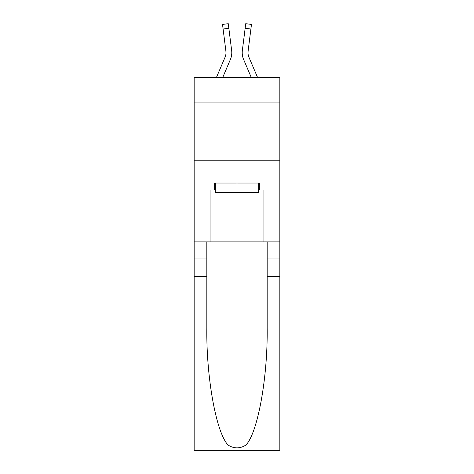 <?xml version="1.0" encoding="UTF-8"?>
<svg xmlns="http://www.w3.org/2000/svg" width="474" height="474" viewBox="0 0 474 474"><rect width="100%" height="100%" fill="white"/><g stroke="black" fill="none" stroke-linecap="round" stroke-linejoin="round"><path stroke-width="0.71" d="M279.844 102.905L279.844 77.428L194.156 77.428L194.156 102.905L279.844 102.905L279.844 241.864L263.052 241.864L263.052 189.985L259.349 189.985L259.349 183.041L214.651 183.041L214.651 189.985L215.344 189.985M194.156 276.603L206.836 276.603L206.836 328.245C206.22 377.6 216.233 432.744 228.041 445.015C234.008 448.825 239.98 448.825 245.959 445.015L279.844 445.015L279.844 450.3L194.156 450.3L194.156 102.905M230.4 59.451L222.744 77.428L230.4 59.451A17.372 17.372 -21.3 0 0 231.65 50.475L228.847 28.298L223.106 29.021L222.525 24.423L228.267 23.7L228.847 28.298M216.452 77.428L225.073 57.188A11.577 11.577 -30.2 0 0 225.997 52.673A11.577 11.577 -21.3 0 1 225.073 57.188A11.577 11.577 -21.3 0 0 225.997 52.673A11.577 11.577 -21.3 0 1 225.073 57.188A11.577 11.577 -21.3 0 0 225.997 52.673A11.577 11.577 -21.3 0 1 225.073 57.188A11.577 11.577 -21.3 0 0 225.997 52.673A11.577 11.577 -21.3 0 1 225.073 57.188A11.577 11.577 -21.3 0 0 225.997 52.673A11.577 11.577 -21.3 0 1 225.073 57.188A11.577 11.577 -21.3 0 0 225.997 52.673A11.577 11.577 -21.3 0 1 225.073 57.188A11.577 11.577 -21.3 0 0 225.997 52.673A11.577 11.577 -21.3 0 1 225.073 57.188A11.577 11.577 -21.3 0 0 225.997 52.673A11.577 11.577 -21.3 0 1 225.073 57.188A11.577 11.577 -21.3 0 0 225.997 52.673A11.577 11.577 -21.3 0 1 225.073 57.188A11.577 11.577 -21.3 0 0 225.997 52.673A11.577 11.577 -21.3 0 1 225.073 57.188A11.577 11.577 -21.3 0 0 225.997 52.673A11.577 11.577 -21.3 0 1 225.073 57.188A11.577 11.577 -21.3 0 0 225.997 52.673A11.577 11.577 -21.3 0 1 225.073 57.188A11.577 11.577 -21.3 0 0 225.997 52.673A11.577 11.577 -21.3 0 1 225.073 57.188A11.577 11.577 -21.3 0 0 225.997 52.673A11.577 11.577 -21.3 0 1 225.073 57.188A11.577 11.577 -21.3 0 0 225.997 52.673A11.577 11.577 -21.3 0 1 225.073 57.188A11.577 11.577 -21.3 0 0 225.997 52.673A11.577 11.577 -21.3 0 1 225.073 57.188A11.577 11.577 -21.3 0 0 225.997 52.673A11.577 11.577 -21.3 0 1 225.073 57.188A11.577 11.577 -21.3 0 0 225.997 52.673A11.577 11.577 -21.3 0 1 225.073 57.188A11.577 11.577 -21.3 0 0 225.997 52.673M231.768 53.497L231.786 52.786M231.567 49.776L231.65 50.475L231.567 49.776M257.548 77.428L248.927 57.188A11.577 11.577 30.2 0 1 248.003 52.667A11.577 11.577 21.3 0 0 248.927 57.188A11.577 11.577 21.3 0 1 248.003 52.667A11.577 11.577 21.3 0 0 248.927 57.188A11.577 11.577 21.3 0 1 248.003 52.667A11.577 11.577 21.3 0 0 248.927 57.188A11.577 11.577 21.3 0 1 248.003 52.667A11.577 11.577 21.3 0 0 248.927 57.188A11.577 11.577 21.3 0 1 248.003 52.667A11.577 11.577 21.3 0 0 248.927 57.188A11.577 11.577 21.3 0 1 248.003 52.667A11.577 11.577 21.3 0 0 248.927 57.188A11.577 11.577 21.3 0 1 248.003 52.667A11.577 11.577 21.3 0 0 248.927 57.188A11.577 11.577 21.3 0 1 248.003 52.667A11.577 11.577 21.3 0 0 248.927 57.188A11.577 11.577 21.3 0 1 248.003 52.667A11.577 11.577 21.3 0 0 248.927 57.188A11.577 11.577 21.3 0 1 248.003 52.667A11.577 11.577 21.3 0 0 248.927 57.188A11.577 11.577 21.3 0 1 248.003 52.667A11.577 11.577 21.3 0 0 248.927 57.188A11.577 11.577 21.3 0 1 248.003 52.667A11.577 11.577 21.3 0 0 248.927 57.188A11.577 11.577 21.3 0 1 248.003 52.667A11.577 11.577 21.3 0 0 248.927 57.188A11.577 11.577 21.3 0 1 248.003 52.667A11.577 11.577 21.3 0 0 248.927 57.188A11.577 11.577 21.3 0 1 248.003 52.667A11.577 11.577 21.3 0 0 248.927 57.188A11.577 11.577 21.3 0 1 248.003 52.667A11.577 11.577 21.3 0 0 248.927 57.188A11.577 11.577 21.3 0 1 248.003 52.667A11.577 11.577 21.3 0 0 248.927 57.188A11.577 11.577 21.3 0 1 248.003 52.667A11.577 11.577 21.3 0 0 248.927 57.188A11.577 11.577 21.3 0 1 248.003 52.667M243.6 59.451L251.256 77.428L243.6 59.451A17.372 17.372 21.3 0 1 242.35 50.475L245.733 23.7L251.475 24.423L250.894 29.021L245.153 28.298M248.927 57.188A11.577 11.577 21.3 0 1 248.092 51.198L250.894 29.021M258.656 183.041L258.656 192.302L215.344 192.302L215.344 183.041M237 183.041L237 192.302M245.959 445.015C257.767 432.744 267.78 377.6 267.164 328.245L267.164 241.864M267.164 276.603L279.844 276.603L279.844 241.864M206.836 241.864L206.836 276.603M279.844 445.015L279.844 276.603M194.156 241.864L210.948 241.864L210.948 189.985L214.651 189.985M194.156 160.804L279.844 160.804M210.948 241.864L263.052 241.864M258.656 189.985L259.349 189.985M225.073 57.188A11.577 11.577 -21.3 0 0 225.908 51.198L223.106 29.021M225.985 53.212L225.908 51.198L225.985 53.212M242.232 53.497L242.208 52.644M248.015 53.212L248.092 51.198M267.164 258.075L279.844 258.075M206.836 258.075L194.156 258.075M194.156 445.015L228.041 445.015M222.525 24.423L228.267 23.7M245.733 23.7L251.475 24.423"/></g></svg>
